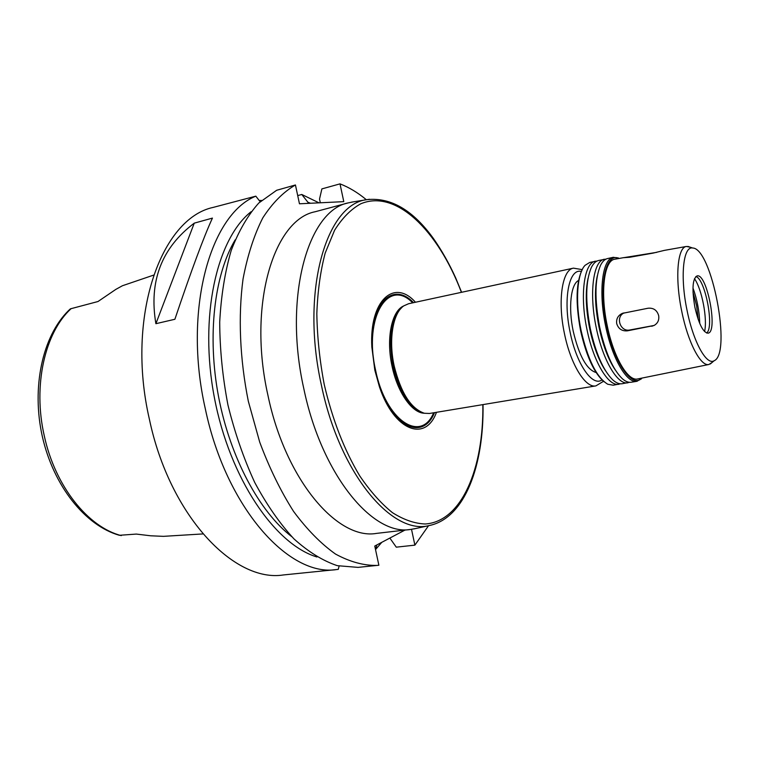 <?xml version="1.0" encoding="UTF-8"?>
<svg xmlns="http://www.w3.org/2000/svg" width="759" height="759" viewBox="0 0 759 759"><rect width="100%" height="100%" fill="white"/><g stroke="black" fill="none" stroke-linecap="round" stroke-linejoin="round"><path stroke-width="1.14" d="M654.144 325.45L629.894 329.966C620.264 332.224 615.084 316.788 624.164 312.888M648.072 308.23C653.527 307.746 657.047 310.203 658.66 315.602C659.324 320.051 657.778 323.353 654.002 325.516L627.475 330.82C622 331.303 618.414 328.903 616.706 323.628C616.118 318.856 617.997 315.44 622.333 313.382L648.072 308.23M664.353 250.385L653.138 253.098L629.714 257.263L623.566 257.69L656.734 252.349M648.158 376.825L685.756 369.187M582.181 269.616L573.443 268.145L408.589 303.733L403.883 305.811C392.991 312.755 388.352 339.51 394.149 365.847C400.828 392.83 410.904 408.636 424.376 413.266L429.518 413.465L595.9 385.885L603.481 381.303M578.567 280.479C570.825 284.084 568.159 307.499 573.235 331.285C579.108 355.971 586.735 369.718 596.119 372.536M582.637 268.838C576.034 281.703 575.341 302.281 580.559 330.563C586.346 356.237 594.221 373.333 604.183 381.862M597.096 261.02L589.781 262.415L585.056 265.327C577.039 273.487 575.056 302.025 581.09 330.497C587.779 359.529 596.659 377.441 607.741 384.234L613.196 385.211L620.511 383.807M595.436 261.181C584.174 262.623 579.639 295.194 586.954 329.387C593.415 361.72 608.519 386.786 618.908 384.263M588.045 278.335C585.217 291.864 585.768 308.657 589.696 328.732C593.547 346.664 598.889 360.762 605.72 371.037M606.052 259.085L598.68 260.479C595.758 261.124 593.291 263.525 591.261 267.661C585.559 281.276 585.246 301.636 590.322 328.751C595.777 353.305 603.215 370.316 612.646 379.775C616.052 382.887 619.23 384.196 622.181 383.731L629.553 382.308M604.373 259.246C593.272 260.641 588.908 293.297 596.232 327.632C602.712 360.079 617.703 385.278 627.93 382.783M597.342 275.678C594.411 289.264 594.952 306.361 598.974 326.968C602.931 345.411 608.395 359.785 615.35 370.088M619.297 258.421L613.376 257.292L607.636 258.534C604.876 259.151 602.513 261.4 600.559 265.28C594.781 278.79 594.468 299.359 599.629 326.987C605.189 352.024 612.703 369.216 622.171 378.57C625.407 381.464 628.433 382.688 631.232 382.232L637.029 381.284L642.114 378.058M613.376 257.292C602.437 258.648 598.244 291.39 605.587 325.858C612.086 358.438 626.943 383.76 637.029 381.284M618.035 257.813L618.964 258.477C605.416 251.523 598.282 286.276 606.735 325.602C614.126 363.011 632.238 388.807 641.782 378.124L641.165 379.083M614.989 259.18L614.828 259.217C604.164 260.271 600.056 292.006 607.181 325.45C613.481 357.081 627.94 381.606 637.664 378.959L637.835 378.931M690.358 247.235L686.392 246.457C677.426 247.225 674.808 278.23 681.724 311.19C687.901 342.356 700.756 366.796 708.906 364.481L712.303 362.299M686.99 310.07C693.242 341.778 706.525 365.715 714.143 360.743C731.97 353.647 711.828 248.041 692.644 248.003C683.185 245.944 679.96 276.627 686.99 310.07M694.893 307.272C698.745 323.903 703.1 332.537 707.976 333.173C718.394 332.461 707.009 272.737 697.056 275.915C692.512 278.695 691.791 289.151 694.893 307.272M706.62 333.021C714.542 327.641 705.196 278.638 695.851 276.551M704.561 331.55C707.635 319.074 701.923 289.141 694.476 278.676M699.741 323.476C699.381 311.275 697.123 299.435 692.967 287.955M698.242 319.605L696.591 305.668L692.995 292.111M353.182 201.885L348.362 202.862C308.192 210.243 283.145 296.75 303.79 388.57C321.636 475.001 372.963 536.385 410.638 529.431L415.486 528.568M410.638 529.431L376.549 533.387C337.689 540.408 285.526 480.238 267.927 395.278C247.491 305.042 273.847 219.512 315.203 211.733L348.362 202.862M415.467 302.253C394.329 278.24 369.216 300.308 371.834 346.939L374.823 370.164L379.443 386.824C394.168 431.15 425.638 442.421 436.463 412.317M413.513 302.67C393.048 280.963 369.567 302.983 372.062 347.432L374.974 370.06L379.472 386.284C393.513 428.531 423.446 440.362 434.49 412.649M401.938 307.404C391.037 318.03 388.067 337.565 393.01 366.028C399.357 391.862 409.016 407.355 421.976 412.507M153.555 275.137L122.427 285.745L115.852 289.378L97.996 301.522L70.407 308.847L68.642 310.478C42.39 336.228 31.318 387.583 42.381 436.71C53.538 485.788 85.046 525.532 119.362 535.294L136.326 534.08L150.766 535.797L163.46 536.347L202.909 533.928M155.889 323.695C148.745 281.399 161.525 247.889 194.247 223.155L212.435 218.099C203.867 236.685 191.344 270.403 174.883 319.273L155.889 323.695L194.247 223.155M411.52 529.317L414.879 545.142L428.541 525.702M414.879 545.142L396.283 547.163L389.851 538.065M320.317 202.776L319.52 199.076L321.882 188.896L340.004 183.868L343.789 201.647L299.463 203.792L295.441 184.968L276.646 190.281L258.819 202.985C247.918 215.129 238.715 230.954 231.22 250.451C224.949 271.845 221.106 295.725 219.702 322.072C219.835 349.33 222.586 377.005 227.966 405.097C234.778 432.744 243.705 458.54 254.739 482.496C266.732 504.801 279.815 523.606 293.989 538.918C308.448 551.926 322.888 560.844 337.319 565.673L358.03 567.381L378.874 565.237L374.766 546.034L404.936 530.095M366.369 199.75C357.802 192.625 349.017 187.331 340.004 183.868M310.535 203.251L307.907 202.245L308.154 203.365M376.853 544.934L375.658 549.412L381.796 542.315M260.147 201.714L255.821 196.164C210.281 214.323 182.862 310.203 205.3 408.75C226.078 508.198 289.35 577.381 336.654 569.544L338.267 569.364L339.112 566.11M255.821 196.164L213.279 207.378C161.24 218.25 125.624 316.361 149.371 419.158C169.665 515.835 234.18 582.855 283.382 574.952L336.654 569.544M259.217 200.528L261.542 200.442M297.708 195.604L301.778 194.475L307.907 202.245M319.017 202.843L301.778 194.475M295.441 184.968C283.316 192.008 272.424 202.995 262.775 217.918C254.104 235.034 247.519 255.394 243.041 279.008C238.051 316.247 239.806 358.884 248.335 401.312L259.73 442.193C269.407 468.085 280.688 491.158 293.572 511.414C307.063 529.602 321.048 543.814 335.525 554.07C349.965 561.916 363.893 565.702 377.308 565.427M251.077 211.733C216.657 238.876 198.867 316.75 214.389 397.64C229.73 478.559 274.929 544.421 316.93 556.983M235.157 239.901C214.332 274.711 206.979 335.914 218.583 396.834C230.214 457.762 259.578 511.964 291.76 536.66M653.822 325.516L651.763 326.266M629.894 329.966L627.475 330.82M573.443 268.145C562.182 269.625 557.419 300.887 564.44 333.552C570.626 364.453 585.502 388.38 595.9 385.885M581.28 271.456C569.098 268.041 562.884 298.771 570.132 332.271C576.451 364.111 592.418 387.043 601.963 379.917M369.491 199.256L367.185 199.617C326.465 203.526 300.251 290.944 321.408 385.192C339.69 474.014 392.308 535.674 429.347 525.522L431.624 525M461.415 292.329C438.152 230.916 396.16 188.849 360.734 203.81C350.971 209.19 342.252 218.023 334.567 230.29L325.194 253.06C320.44 271.077 317.651 291.285 316.826 313.676C317.224 336.882 319.691 360.516 324.245 384.547C332.47 419.727 344.311 450.182 359.766 475.931C370.269 491.348 381.17 503.596 392.469 512.676C403.75 519.801 414.661 523.577 425.22 523.985C461.766 521.632 483.739 468.275 482.838 404.632M412.668 302.86C388.466 277.481 363.457 317.158 375.515 369.899C385.525 420.495 421.008 443.56 433.636 412.792M403.731 305.924C391.672 310.829 385.933 338.552 392.052 366.208C397.384 392.27 411.966 413.01 424.196 413.228M71.118 308.638C44.914 332.499 32.675 385.544 44.288 435.884C55.16 486.424 88.196 527.249 121.288 535.617M623.414 313.04L622.371 313.372M686.392 246.457L664.239 250.404M623.974 257.586L614.828 259.217M708.906 364.481L685.339 369.272M648.3 376.796L637.664 378.959M692.644 248.003L687.844 246.4M714.143 360.743L710.272 363.997M461.605 292.291L455.713 277.984C449.29 263.752 441.852 250.574 433.389 238.449C412.962 210.167 390.894 197.217 367.185 199.617L351.445 202.16M483.028 404.604C483.986 465.447 464.887 518.15 429.347 525.522L413.769 528.947M379.472 386.284L379.443 386.824M372.062 347.432L371.834 346.939"/></g></svg>

